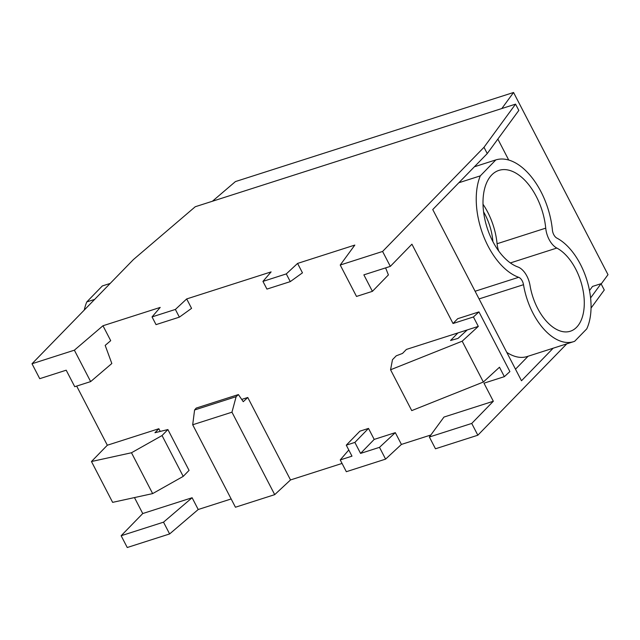 <?xml version="1.0" encoding="UTF-8"?>
<svg xmlns="http://www.w3.org/2000/svg" width="640" height="640" viewBox="0 0 640 640"><rect width="100%" height="100%" fill="white"/><g stroke="black" fill="none" stroke-linecap="round" stroke-linejoin="round"><path stroke-width="0.96" d="M515.56 104.136L518.816 110.424L487.248 153.568L483.992 147.28L515.56 104.136L195.248 206.744L133.4 259.584L32 363.76L74.368 350.184L102.968 325.752L110.704 340.672L105.184 345.392L111.824 363.512L90.648 381.6L74.744 386.696L66.2 370.2L39.736 378.68L32 363.76M175.384 309.44L186.68 298.936L191.568 308.36L179.376 317.144L175.384 309.44L152.04 316.912L160.208 307.416L102.968 325.752M483.992 147.28L382.592 251.456L340.224 265.032L354.824 245.08L297.584 263.416L286.288 273.912L262.944 281.392L271.104 271.896L186.68 298.936M241.712 399.432L247.776 397.488L243.256 401.688L238.392 394.576L196.216 408.088L194.584 409.984L192.696 424.768L235.44 507.224L274.704 494.648L290.52 479.944L342.056 463.44M382.592 251.456L390.328 266.376L411.92 244.192L453.032 323.504L457.704 318.704L478.96 311.896L473.424 316.968L478.312 326.392L467.224 329.944L458.008 338.408L450.56 340.488L457.92 332.928L406.408 349.424L402.512 353.424L396.24 355.824L392.488 359.68L390.568 369.768L462.184 341.192L478.312 326.392M462.184 341.192L483.352 382.032L499.48 367.232L504.36 376.656L509.896 371.576L478.96 311.896M480.304 175.872A61.92 34.984 -107.8 0 0 483.08 234.928A61.92 34.984 -107.8 0 0 518.664 277.296A7.288 4.112 -107.8 0 1 523.504 284.696A55.544 31.384 -107.8 0 0 573.64 341.648A55.544 31.384 -107.8 0 0 574.68 341.272L586.744 328.888A55.544 31.384 -107.8 0 0 556.848 238.088A7.288 4.112 -107.8 0 1 552.416 230.128A61.92 34.984 -107.8 0 0 495.856 159.896L480.304 175.872L458.84 182.752L487.248 153.568M517.936 266.992A18.208 10.288 -107.8 0 1 530.032 285.488A44.616 25.208 72.2 0 0 570.304 331.24A44.616 25.208 72.2 0 0 583.392 292.248A44.616 25.208 72.2 0 0 556.816 248.056A18.208 10.288 -107.8 0 1 545.728 228.152A50.992 28.808 72.2 0 0 498.984 170.368A50.992 28.808 72.2 0 0 484.52 217.704A50.992 28.808 72.2 0 0 517.936 266.992M183.216 476.384L189.056 470.384L167.888 429.552L162.048 435.552L183.216 476.384L152.648 493.6L131.48 452.76L91.464 461.528L112.632 502.36L152.648 493.6M142.744 513.544L192.112 497.736L163.512 522.168L121.144 535.736L142.744 513.544L134.464 497.576M238.392 394.576L236.128 396.68L231.96 412.192L274.704 494.648M231.96 412.192L192.696 424.768M495.856 159.896L474.392 166.776M497.848 139.072L508.704 160.016M385.6 459.12L379.496 447.344L360.568 453.408L354.872 442.416L346.28 445.16L351.984 456.16L340.232 459.92L346.336 471.704L385.6 459.12L401.416 444.424L430.832 435M354.872 442.416L368.496 428.416L374.192 439.408L395.312 432.648L401.416 444.424M346.28 445.16L359.904 431.168L368.496 428.416M340.224 265.032L356.504 296.44L372.408 291.344L388.4 274.92L385.616 267.888M390.328 266.376L363.864 274.856L372.408 291.344M493.336 401.248L471.736 423.44L429.368 437.008L443.968 417.064L493.336 401.248L483.976 383.184L504.36 376.656M566.784 343.84L477.84 435.216L471.736 423.44M553.168 348.2L521.488 380.752L432.752 209.552L458.84 182.752M236.128 396.68L194.584 409.984M360.568 453.408L374.192 439.408M590.584 297.96L601.016 283.712L592.52 286.432L589.488 290.576M601.016 283.712L604.272 289.992L591.032 308.088M192.112 497.736L198.216 509.512L169.624 533.944L163.512 522.168M477.84 435.216L435.472 448.784L429.368 437.008M198.216 509.512L231.152 498.96M121.144 535.736L127.248 547.512L169.624 533.944M167.888 429.552L154.952 432.72L158.848 428.728L107.328 445.224L91.464 461.528M131.48 452.76L162.048 435.552M107.328 445.224L76.672 386.08M74.368 350.184L90.648 381.6M297.584 263.416L302.464 272.84L290.28 281.624L266.936 289.096L262.944 281.392M286.288 273.912L290.28 281.624M152.04 316.912L156.032 324.624L179.376 317.144M483.352 382.032L411.736 410.608L390.568 369.768M453.032 323.504L473.424 316.968M348.784 449.984L340.232 459.92M290.52 479.944L247.776 397.488M483.016 204.256A50.992 28.808 -107.8 0 1 497.08 243.736L545.728 228.152M467.224 329.944L457.92 332.928M158.848 428.728L160.248 431.424M379.496 447.344L395.312 432.648M515.496 369.192L528.12 356.224M84.264 310.056A61.92 34.984 72.2 0 1 86.784 301.928L94.632 299.408M86.784 301.928L102.336 285.944L110.184 283.432M501.808 108.544L513.56 92.488L235.432 181.576L212.408 201.248M573.64 341.648L527.128 356.544A55.544 31.384 -107.8 0 1 506.776 352.368M513.56 92.488L608 274.672L601.168 284M498.712 251.04A18.208 10.288 -107.8 0 1 497.08 243.736M483.584 211.864A41.432 23.408 -107.8 0 1 485.152 214.72A41.432 23.408 -107.8 0 1 492.888 241.616M518.664 277.296L475.096 291.248M510.36 262.936L556.816 248.056M523.504 284.696L479.072 298.92"/></g></svg>
